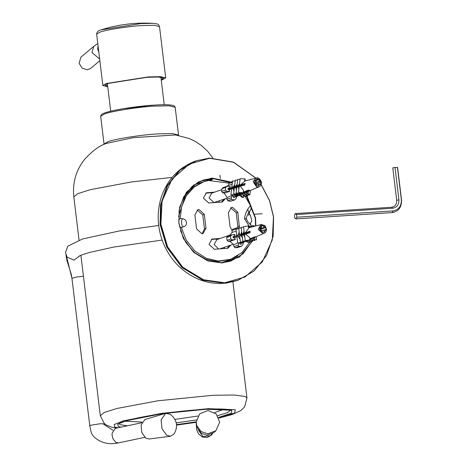 <?xml version="1.0" encoding="UTF-8"?>
<svg xmlns="http://www.w3.org/2000/svg" width="467" height="467" viewBox="0 0 467 467"><rect width="100%" height="100%" fill="white"/><g stroke="black" fill="none" stroke-linecap="round" stroke-linejoin="round"><path stroke-width="0.7" d="M207.325 179.941L205.188 179.964L210.693 178.773C212.695 178.733 213.291 178.908 212.485 179.305L207.325 179.941M251.894 241.445L243.167 253.721L231.077 261.006L222.193 262.793L207.78 260.749L193.694 252.198L183.461 238.439L178.902 223.068L179.182 209.934L183.624 196.94L192.095 186.432L203.087 180.122L211.971 178.336L232.321 183.052M246.091 195.159L255.262 218.06L255.542 226.022M212.864 179.03L212.485 179.305M257.766 178.085L255.969 178.114L233.471 162.113L209.52 158.085L196.379 160.736L180.11 170.064L167.583 185.615L161.01 204.838L160.595 224.271L167.344 247.008L182.486 267.363L203.32 280.019L224.645 283.043L237.785 280.393L254.048 271.064L266.575 255.513L273.148 236.29L273.569 216.857L269.582 200.524L261.158 184.564M261.071 184.623L269.477 200.541L273.464 216.84L272.284 240.009L262.302 261.934L244.901 277.048L224.715 282.774L203.472 279.762L182.714 267.153L167.63 246.874L160.905 224.224L162.084 201.049L172.06 179.124L189.462 164.01L209.648 158.284L233.459 162.271L255.863 178.137M231.066 182.054L212.047 178.067L198.277 181.978L186.403 192.287L179.597 207.243L178.791 223.051L183.379 238.503L193.671 252.338L207.827 260.936L222.321 262.991L239.495 257.013L252.25 241.386M252.594 240.593L252.682 241.322L249.407 241.153L250.656 240.954L250.44 239.122M255.863 225.935L255.572 218.013L246.839 195.638M195.866 160.911C178.96 167.25 167.449 179.287 161.331 197.027C156.725 211.785 157.169 226.618 162.668 241.538C169.486 258.806 180.992 271.181 197.179 278.671C204.412 281.829 211.895 283.434 219.63 283.492L226.297 283.101L237.277 280.574L224.131 283.218L202.806 280.194L181.972 267.538L166.83 247.183L160.082 224.446L160.502 205.013L167.075 185.79L179.602 170.245L196.379 160.736M112.956 430.265L103.814 424.404L104.561 423.943L100.411 423.715L90.528 425.274L89.781 425.735L91.263 432.611C92.279 435.74 96.5 440.258 104.053 442.628C108.49 443.948 113.271 444.047 118.39 442.914L115.81 442.36L113.072 438.962L112.133 435.565L112.098 433.201L115.314 428.35L141.717 422.769M198.487 430.212L202.993 436.581L210.383 435.723L212.176 433.814M71.947 278.291L66.448 256.109M158.687 225.479L119.429 230.943L82.612 238.941L67.797 246.197L65.468 252.542L67.108 257.165L74.014 260.125L79.927 255.694M83.435 276.266L76.308 277.054L71.941 278.332L71.299 274.415L66.933 260.51L65.975 255.046M178.627 219.969L180.25 218.428L182.866 218.76C184.815 219.157 186.035 220.418 186.52 222.543C186.549 224.691 185.656 226.092 183.835 226.74L181.272 227.429M184.068 226.67L183.835 226.74C181.587 227.744 180.571 219.327 182.866 218.76M249.734 242.285L241.696 252.781L230.599 259.308L218.299 261.059L206.303 258.309L194.879 250.972L186.152 239.962L181.342 227.406L179.404 226.839M180.25 218.428L181.593 206.817L186.321 195.801L194.109 187.069L203.764 181.751L208.551 180.495L228.912 183.117M245.239 196.484L250.452 205.638C247.119 209.321 245.134 213.688 244.51 218.737L249.857 227.225M231.959 230.342L230.056 226.682L228.375 212.8L231.358 207.506L232.449 207.284L237.791 212.181L239.419 227.75M194.897 214.995L197.88 209.701L198.977 209.479L204.312 214.376L205.994 228.258L203.011 233.553L201.913 233.774L196.578 228.877L194.897 214.995M225.217 198.808L222.385 201.966L208.737 203.005L203.402 198.107L206.379 192.813L214.668 192.124M230.821 245.087L227.984 248.246L214.335 249.29L209 244.393L211.983 239.098L220.266 238.403M230.605 259.308L217.604 261.619L205.929 259.302L194.681 252.665L185.796 242.466L180.478 230.57M250.137 223.927L250.522 224.983M250.68 209.823L250.732 209.753C249.355 211.72 245.875 216.805 246.459 218.848L246.465 218.865M250.37 210.051C251.252 209.321 251.281 207.85 250.452 205.638M249.781 211.16L249.092 214.674M178.569 216.536L185.475 195.288L193.017 187.255L203.764 181.751M237.954 227.82L236.255 212.713L230.616 207.844M202.217 233.745L204.464 228.789L202.783 214.908L197.138 210.039M213.139 192.655L205.643 193.157M221.591 202.153L223.687 199.339M227.195 248.432L229.285 245.619M218.737 238.935L211.242 239.437M250.078 223.932L251.818 220.955L250.306 214.89L249.466 214.569L248.456 215.269M229.998 182.574L228.812 183.473L232.426 182.223M231.574 199.415L231.177 197.862L232.187 195.831L233.827 196.28L233.243 197.459L234.498 197.739L235.082 196.566L236.787 196.876L235.782 198.907L234.673 199.934L231.574 199.415L227.773 200.728L226.863 199.356L227.09 197.506L232.239 195.416L233.465 196.122M234.09 199.981L230.284 201.3L227.773 200.728M229.542 188.195L228.147 188.143L227.984 189.503L229.373 189.555L229.239 191.377L226.828 191.277L225.409 190.087L225.742 187.36L226.67 186.403L229.852 186.38L229.542 188.195L228.305 188.621L232.216 187.419L231.825 187.092L234.971 186.572L234.574 186.24L237.423 185.819L237.014 185.481L238.322 185.539L239.734 185.107L239.39 184.821L240.499 184.874L244.988 183.49L244.819 184.85L240.336 186.234L243.476 190.303L243.546 192.807L238.474 192.311L243.546 192.807M223.121 187.781L221.936 188.68L225.742 187.36M225.409 190.087L221.603 191.4L221.936 188.68M221.603 191.4L222.508 192.772L226.828 191.277M230.284 201.3L234.673 199.934M257.299 185.743L256.26 185.452L256.529 183.292L254.533 182.842L254.813 180.577L256.803 181.027L257.066 178.873L259.156 179.346L258.899 181.5L260.884 181.949L260.604 184.22L258.619 183.77L258.35 185.924L257.299 185.743M258.619 183.77L256.371 184.547M260.884 181.949L256.506 183.467M254.824 182.906L258.899 181.5M259.156 179.346L256.914 180.122M257.866 185.813L256.751 185.562M232.157 184.377L228.305 185.393L226.057 186.613M234.773 184.588L233.091 187.15M237.183 184.132L235.87 186.298M239.553 183.502L238.322 185.539M244.603 181.126L244.871 178.908L245.216 179.194L244.994 181.015L240.499 184.874M239.571 186.467L238.158 186.905L238.876 189.03M237.254 187.179L235.701 187.658L236.471 189.917M234.808 187.932L232.922 188.51L233.961 191.201M232.052 188.779L229.379 189.602M229.408 189.987L229.624 191.464L224.218 193.163L227.09 197.506M233.716 196.239L236.343 195.136M237.429 194.675L238.427 194.254M239.641 193.747L240.283 193.478M241.731 192.871L242.04 192.743M243.64 192.065L248.298 190.11L249.553 190.396L235.082 196.566M243.716 195.772L243.511 197.436L242.291 197.395L240.073 195.79L240.213 194.651L242.799 193.858M242.659 195.008L243.908 195.048L245.928 196.508L244.679 196.467L242.659 195.008L242.828 193.612L245.082 192.865M244.912 194.278L246.173 194.319L248.059 195.679L246.798 195.638L244.912 194.278L245.105 192.673L247.271 191.919M247.066 193.607L248.135 193.642L249.868 194.891L248.8 194.856L247.066 193.607L247.288 191.785L258.992 186.841L256.669 187.045L253.091 181.628L255.969 178.114C257.831 177.18 259.629 178.4 261.374 181.774C261.613 184.36 260.82 186.053 258.992 186.841M256.803 181.027L254.673 181.762M228.089 189.503L233.897 187.495M234.685 187.22L236.384 186.637L238.69 186.742M241.135 185.989L238.59 185.872L237.189 186.356L239.192 186.444M243.453 185.276L240.674 185.148L239.402 185.592L242.163 185.714M245.274 183.554L241.369 184.909L244.469 185.323M232.922 188.51L231.661 188.452L230.908 194.581L237.37 195.183L237.51 194.038M235.205 181.085L232.578 180.968L231.825 187.092M237.055 194.196L236.973 194.856L230.908 194.581M233.652 193.723L234.055 194.062L239.571 194.307L233.652 193.723L234.405 187.6L235.701 187.658M234.574 186.24L235.321 180.11L237.662 180.215M239.168 193.974L239.238 193.431M241.468 194.354L241.287 195.831L243.511 197.436M241.649 193.536L236.098 192.97L236.5 193.309L241.649 193.536L241.748 192.725M236.098 192.97L236.851 186.841L238.158 186.905M237.014 185.481L237.767 179.357L240.05 179.456M241.246 193.204L241.305 192.708M245.928 196.508L246.097 195.136M243.908 195.048L244.13 193.25M244.51 184.95L244.655 183.77M238.474 192.311L239.227 186.181L240.336 186.234M239.39 184.821L240.143 178.692L244.871 178.908M248.059 195.679L248.21 194.43M243.202 192.521L243.476 190.303M246.564 191.131L246.599 190.822M246.173 194.319L246.418 192.276M247.393 190.489L247.096 190.945M249.868 194.891L250.4 190.565M247.405 190.84L247.452 190.466M248.135 193.642L248.409 191.423M237.37 195.183L236.973 194.856M239.746 192.912L239.571 194.307M242.169 185.668L242.221 185.218M244.124 185.037L244.259 183.91M240.073 195.79L241.287 195.831M243.628 192.147L248.946 190.303M235.508 196.584L236.839 196.455L236.787 196.876M224.218 193.163L222.508 192.772M229.624 191.464L229.239 191.377M229.852 186.38L230.237 186.467L229.676 187.769M232.187 195.831L232.239 195.416M228.585 185.329L228.812 183.473M236.355 229.058L236.676 227.902L240.149 227.995M232.624 229.262L236.676 227.902M232.875 229.215L231.965 230.441L236.279 228.947M238.882 246.413L238.205 245.146L238.783 243.079L240.441 243.044L240.102 244.241L241.363 244.159L241.696 242.968L243.389 242.787L242.811 244.854L241.392 246.255L238.882 246.413L235.076 247.732L233.891 246.64L233.669 244.749L237.703 243.009M237.586 247.574L241.649 246.202L237.586 247.574L235.076 247.732M237.306 236.845L234.638 237.715L234.936 239.53L232.525 239.91L230.826 238.993L230.5 236.214L231.918 234.819L234.329 234.44L234.463 236.308L233.226 236.734L249.909 231.276L250.078 232.665L245.589 234.136L249.687 237.563L250.3 239.91L245.222 240.552L250.3 239.91M227.359 236.36L231.918 234.819M227.604 236.308L226.693 237.534L230.5 236.214M234.632 237.697L233.237 237.913L233.074 236.524L234.463 236.308M230.826 238.993L227.026 240.312L226.693 237.534M227.026 240.312L228.205 241.404L232.525 239.91M263.207 232.262L262.15 232.274L261.894 230.073L259.903 230.202L259.623 227.89L261.619 227.762L261.351 225.567L263.446 225.433L263.709 227.627L265.694 227.505L265.968 229.822L263.983 229.945L264.246 232.146L263.207 232.262M263.983 229.945L261.958 230.645M265.694 227.505L259.827 229.536M259.763 228.993L263.709 227.627M263.446 225.433L261.421 226.133M263.756 232.175L262.641 232.245M236.261 231.264L232.187 232.327L229.484 235.625M239.209 232.076L238.012 235.17M241.696 231.638L240.791 234.259M244.083 230.996L243.249 233.459M248.572 228.205L248.304 225.946L248.648 226.022L248.864 227.884L245.426 232.747M244.825 234.387L243.412 234.848L244.796 236.967M242.507 235.14L240.954 235.648L242.443 237.907M240.061 235.94L238.182 236.559L240.056 239.18M234.767 238.117L235.321 239.507L229.916 241.293L233.669 244.749M240.242 243.027L241.217 242.607M250.16 238.765L254.614 236.851L255.869 236.769L250.213 239.203M244.615 241.608L244.078 241.836M242.881 242.355L241.696 242.968M261.619 227.762L259.693 228.427L259.839 229.659M233.15 237.16L238.818 235.199M239.606 234.924L245.414 233.71L244.982 233.348M250.201 231.258L246.29 232.613L249.39 232.274L244.323 233.296L247.492 232.969L242.11 234.06L245.012 233.617M238.182 236.559L236.915 236.751L237.656 242.998L244.118 242.163L244.06 241.69M238.806 228.684L236.004 229.116L236.751 235.362M243.686 241.748L243.727 242.069L237.656 242.998M240.406 242.093L246.325 241.346L240.406 242.093L239.659 235.847L240.954 235.648M239.495 234.457L238.748 228.211L241.246 227.826M250.154 241.287L250.265 242.204L249.045 242.396L246.821 241.994L246.681 240.826M247.86 240.289L248.041 241.801L250.265 242.204M248.403 240.604L242.846 241.293L248.403 240.604L248.351 240.207M242.846 241.293L242.104 235.047L243.412 234.848M241.941 233.658L241.194 227.411L243.616 227.038M248.368 232.432L248.462 233.196M249.687 232.794L249.53 231.492M250.102 227.266L248.777 227.102M249.086 227.721L249.004 227.067M250.656 240.954L252.682 241.322M249.39 232.274L249.308 231.568M245.222 240.552L244.48 234.306L245.589 234.136M244.311 232.916L243.57 226.664L248.304 225.946M254.807 240.54L251.66 240.4L254.807 240.54L254.725 239.851M249.956 239.828L249.687 237.563M252.244 226.489L250.008 226.513L250.119 227.447M251.363 227.12L251.269 226.314M252.921 240.196L252.676 238.117M256.622 239.834L253.815 239.688L256.622 239.834L256.249 236.693M254.994 226.162L253.237 225.631L252.162 225.8L252.291 226.874M253.347 226.6L253.237 225.631M254.889 239.518L254.62 237.254M244.118 242.163L243.727 242.069M246.272 240.931L246.325 241.346M245.362 233.29L245.414 233.71M247.492 232.969L247.446 232.572M249.045 232.192L248.987 231.679M246.821 241.994L248.041 241.801M249.238 239.729L249.407 241.153M251.66 240.4L251.468 238.76M253.815 239.688L253.599 237.831M254.34 236.967L254.667 236.851M242.069 242.799L243.336 242.361L242.461 242.764M229.916 241.293L228.205 241.404M235.321 239.507L234.936 239.53M234.329 234.44L234.714 234.416L234.498 235.858M243.336 242.361L243.389 242.787M239.437 242.881L240.067 242.998M238.783 243.079L238.736 242.653M232.187 232.327L231.965 230.441M296.487 214.551L296.808 217.225L295.95 218.912L392.192 212.602C398.602 211.417 401.713 207.202 401.532 199.964L397.61 167.571L395.006 167.455L392.776 167.887L396.699 200.285C396.798 204.277 395.082 206.601 391.544 207.26L295.302 213.571L296.487 214.551L392.724 208.241C396.985 207.453 399.052 204.657 398.929 199.853L395.006 167.455M296.808 217.225L393.051 210.915C398.742 209.858 401.509 206.122 401.346 199.689L397.423 167.297M295.95 218.912L294.77 217.931L294.443 215.258L295.302 213.571M236.127 186.724L235.975 187.571M221.819 189.649L211.808 193.116L209.047 198.014L213.985 202.55L227.009 198.189M219.011 202.334L219.391 200.828M241.048 234.428L241.153 235.584M229.665 235.152L216.898 239.571L214.137 244.469L218.603 249.01M219.543 248.946L232.858 244.381M224.154 248.642L224.481 247.282M175.58 134.963L133.439 137.625L106.902 143.27M212.841 157.974L207.529 151.127L201.505 145.581L195.253 141.413L189.398 138.576L175.639 134.969L133.428 137.637L106.844 143.293C99.926 145.266 92.402 150.759 84.258 159.772C75.858 170.735 72.379 183.099 73.827 196.87L77.726 193.682L90.294 189.672L131.425 181.955L172.13 177.384M99.664 59.046L91.935 52.479L93.791 46.338L80.937 57.126L79.081 63.267L82.093 68.083L87.23 69.816L90.51 68.532L99.862 60.681M161.278 80.26L165.715 77.901L160.514 76.652L148.074 76.932L106.044 83.558L102.863 85.508L107.737 86.739M102.863 85.508L96.651 34.149L99.833 32.2C105.39 29.923 128.507 26.28 141.863 25.574L154.303 25.294L159.504 26.543C158.161 24.15 158.879 23.916 152.878 23.35L140.777 23.595L101.216 29.824M161.214 79.711L163.392 78.182L158.57 77.032L147.058 77.288L108.14 83.418L105.192 85.227L107.673 86.185M107.06 83.826L107.392 83.873M160.934 77.394L161.243 77.271M170.14 414.171C176.929 419.605 178.306 426.114 174.267 433.703L170.502 436.266L166.637 435.215L161.973 428.688L161.103 419.839L165.662 413.353L170.257 414.247M170.502 436.266L149.055 438.998L145.768 438.11L141.805 432.559L141.063 425.04L144.939 419.524L165.662 413.353M207.873 433.79L201.172 431.636L196.782 425.694L196.21 422.045L199.683 413.832L207.99 410.493L216.262 413.972L219.648 422.238L215.882 430.726L207.873 433.79M215.882 430.726L213.868 432.57L207.056 435.174L201.365 433.347L197.629 428.292L196.782 425.694M228.538 261.771L237.872 255.718M250.598 225.059L250.575 223.897M249.337 214.587L247.843 209.52M211.697 180.075L206.969 180.064L200.617 181.091M193.426 185.101L203.991 181.675M230.826 259.232L221.551 262.833M244.51 218.737C246.302 218.649 246.839 218.754 246.115 219.064M211.545 239.408L213.075 238.876M205.947 193.122L207.476 192.597M202.783 214.908L204.312 214.376M204.464 228.789L205.994 228.258M236.255 212.713L237.791 212.181M237.937 226.594L239.466 226.063M240.161 195.054L239.565 195.259M231.177 197.862L226.863 199.356M256.278 185.306L254.673 182.871M254.603 182.311L254.754 181.103M254.947 180.606L257.048 179.013M257.556 178.978L258.671 179.235M259.144 179.486L260.755 181.92M260.82 182.48L260.674 183.689M260.475 184.191L258.374 185.778M238.205 245.146L233.891 246.64M261.765 224.458L261.059 224.569L258.175 229.285L262.851 233.593L264.083 233.296C266.937 231.86 267.194 229.262 264.853 225.508L261.059 224.569L248.853 227.779M262.139 232.128L260.037 230.196M259.763 227.878L261.374 225.707M261.847 225.532L262.962 225.462M263.464 225.579L265.565 227.511M265.764 228.042L265.91 229.279M265.84 229.828L264.229 231.994M398.929 199.853L396.699 200.285M392.192 212.602L393.051 210.915M392.724 208.241L391.544 207.26M232.916 281.875L246.961 397.948L245.263 396.518L234.446 395.024L213.162 395.269L157.904 400.785L116.779 408.502L104.205 412.513L100.306 415.694L80.896 255.274M218.854 417.953L234.597 413.05L235.292 409.728L208.288 408.672L161.804 413.313L123.072 420.93L114.135 424.579L114.777 427.06L117.912 427.801M176.561 425.028L196.216 422.267M218.632 417.422L231.515 413.132L231.755 410.236L206.332 409.244L162.58 413.61L126.125 420.779L117.713 424.217L118.314 426.552L120.848 427.177M176.526 424.631L196.216 421.835M118.986 423.668L120.276 424.701L127.438 425.787M176.24 422.857L196.409 419.973M217.675 415.7L227.528 412.612L230.721 410.149M124.858 421.216L142.061 422.063M174.956 419.401L197.938 416.027M214.546 412.548L224.434 409.168M98.047 45.69L97.714 49.105L98.858 52.421M151.874 105.268L122.833 108.782M153.62 105.151C138.285 105.962 111.741 110.142 105.361 112.757M154.268 106.132L169.013 105.799L175.178 107.282C174.967 106.33 174.045 105.665 172.411 105.285L169.772 104.929C165.983 104.62 160.648 104.69 153.76 105.133L132.914 107.252C120.369 108.974 111.105 110.831 105.122 112.804C102.378 113.586 100.901 114.754 100.685 116.295L104.456 113.983C111.041 111.286 138.436 106.966 154.268 106.132M178.54 135.424L178.54 135.051L172.37 133.568L157.63 133.901C141.799 134.735 114.403 139.049 107.819 141.752L104.048 144.064L104.135 144.431M237.785 280.393L237.277 280.574M118.39 442.914L144.793 437.34M196.198 422.349L196.56 429.447L198.469 433.767L202.404 437.007L207.062 437.544L211.405 435.18L212.549 433.586M162.131 240.079L114.03 247.014L89.401 252.478L81.719 254.941L78.602 256.401M89.781 425.735L71.941 278.332M251.952 226.437L247.609 221.556L246.465 218.842M262.168 213.74L254.638 214.23M232.508 181.552L229.472 182.603M240.143 195.212L237.796 196.023M226.67 186.403L222.601 187.81M255.969 178.114L244.819 181.044M236.757 196.473L240.166 194.996M241.836 242.939L243.348 242.28M244.095 241.959L245.058 241.538M246.284 241.013L246.582 240.884M250.224 239.302L264.083 233.296M220.406 178.517L219.864 175.271M79.051 240.073L73.827 196.87M176.567 425.098L196.216 422.343M218.9 418.082L231.994 414.573L240.528 410.75L244.585 406.95L246.961 397.948M100.306 415.694L104.194 423.365L106.499 425.128L111.753 427.235L116.645 428.07M230.955 410.259L227.044 409.396C220.909 408.718 211.195 408.847 197.903 409.775C172.13 411.55 138.722 416.774 125.232 421.1C117.007 423.972 120.597 423.009 118.968 423.68L118.787 423.838M93.791 46.338L97.784 43.53M165.715 77.901L159.504 26.543M164.238 104.736L160.911 77.224M107.369 83.704L110.702 111.216M178.54 135.051L175.178 107.282M100.685 116.295L104.048 144.064M96.651 34.149C96.792 31.937 98.298 30.501 101.158 29.847L102.32 29.468C118.811 24.43 135.663 22.393 152.878 23.35"/></g></svg>
